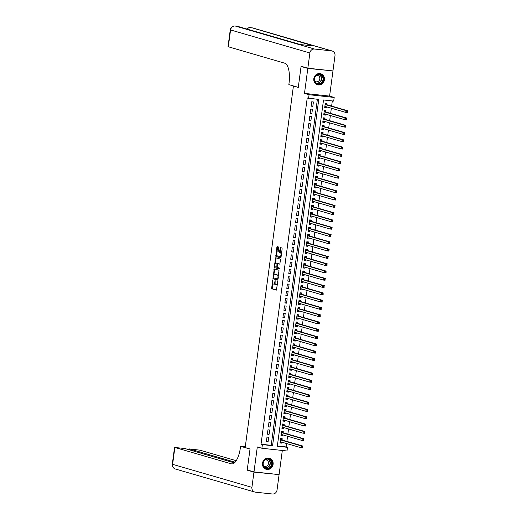 <?xml version="1.0" encoding="UTF-8"?>
<svg xmlns="http://www.w3.org/2000/svg" width="520" height="520" viewBox="0 0 520 520"><rect width="100%" height="100%" fill="white"/><g stroke="black" fill="none" stroke-linecap="round" stroke-linejoin="round"><path stroke-width="0.78" d="M272.701 279.897L271.603 288.736L276.387 290.121L277.739 281.879L277.608 281.32L277.238 282.757A2.314 0.871 -83.8 0 1 276.146 284.811A2.314 0.871 -83.8 0 1 276.088 284.798L275.691 284.681A2.314 0.871 -83.8 0 1 275.145 282.146L275.145 280.605L274.775 282.042A2.314 0.871 -83.8 0 1 273.683 284.096A2.314 0.871 -83.8 0 1 273.624 284.083L273.228 283.966A2.314 0.871 -83.8 0 1 272.688 281.431L272.701 279.897M313.814 78.683A5.746 5.311 106.2 0 0 317.506 84.773A5.746 5.311 106.2 0 0 324.402 79.827A5.746 5.311 106.2 0 0 320.71 73.736A5.746 5.311 106.2 0 0 313.814 78.683M262.509 463.209A5.746 5.311 106.2 0 0 266.201 469.3A5.746 5.311 106.2 0 0 273.097 464.353A5.746 5.311 106.2 0 0 269.406 458.257A5.746 5.311 106.2 0 0 262.509 463.209M278.726 247.806L278.558 247.013L277.199 246.623L276.861 247.267L275.899 256.503L280.67 257.887L281.028 257.244L282.152 248.8L281.983 248.014L280.351 247.54L279.526 251.797L279.695 252.583L280.501 252.817A1.937 0.728 -83.8 0 1 280.956 254.878A1.937 0.728 -83.8 0 1 280.033 256.659A1.937 0.728 -83.8 0 1 279.988 256.646L276.848 255.736A1.937 0.728 -83.8 0 1 276.387 253.682A1.937 0.728 -83.8 0 1 277.316 251.901A1.937 0.728 -83.8 0 1 277.361 251.908L277.901 252.064L278.245 251.42L278.726 247.806M308.581 98.365L309.069 94.718L334.185 97.435L333.697 101.075L323.518 99.977L277.316 446.231L287.495 447.33L287.007 450.976L261.898 448.26L262.386 444.62L272.565 445.718L318.767 99.463L307.236 97.968L261.034 444.223L262.386 444.62M261.898 448.26L257.309 446.934L253.981 471.9L247.234 469.944L250.036 448.981L245.18 447.577L293.423 86.015L298.279 87.419L301.074 66.463L307.814 68.419L304.486 93.385L309.069 94.718M274.248 268.879L272.935 278.752L277.719 280.144L279.019 270.264L274.248 268.879M275.002 266.351L274.924 266.909L274.248 266.838L275.717 257.751L280.501 259.136L279.844 264.186M279.825 264.18L277.875 263.62L277.212 266.656L277.381 267.449L279.396 268.034L279.272 269.035L274.417 267.631L274.248 266.838M331.708 70.779L307.814 68.419M301.074 66.463L302.322 66.599M253.981 471.9L279.091 474.611L282.315 450.469M326.534 106.828L326.404 107.809L324.747 107.328M326.82 104.709L326.989 103.434L325.293 103.252L324.708 107.627L326.404 107.809M325.565 114.12L325.436 115.096L323.778 114.615M325.845 112.002L326.014 110.721L324.317 110.539L323.739 114.913L325.436 115.096M324.591 121.407L324.461 122.388L322.803 121.908M324.877 119.288L325.046 118.014L323.349 117.832L322.764 122.206L324.461 122.388M323.615 128.7L323.486 129.675L321.828 129.194M323.901 126.581L324.07 125.301L322.374 125.119L321.789 129.493L323.486 129.675M322.647 135.987L322.517 136.968L320.86 136.487M322.927 133.868L323.096 132.594L321.399 132.412L320.82 136.78L322.517 136.968M321.672 143.28L321.542 144.255L319.885 143.774M321.958 141.16L322.127 139.88L320.431 139.698L319.846 144.073L321.542 144.255M320.697 150.566L320.567 151.548L318.909 151.066M320.983 148.447L321.152 147.173L319.456 146.991L318.87 151.359L320.567 151.548M319.728 157.859L319.599 158.834L317.941 158.353M320.008 155.734L320.183 154.459L318.487 154.278L317.902 158.652L319.599 158.834M318.753 165.145L318.624 166.127L316.966 165.646M319.039 163.026L319.209 161.752L317.512 161.564L316.927 165.939L318.624 166.127M317.785 172.439L317.655 173.414L315.998 172.933M318.065 170.313L318.233 169.039L316.537 168.857L315.952 173.232L317.655 173.414M316.81 179.725L316.68 180.707L315.022 180.225M317.089 177.606L317.265 176.332L315.569 176.144L314.983 180.518L316.68 180.707M315.835 187.011L315.705 187.993L314.048 187.512M316.121 184.893L316.29 183.619L314.594 183.436L314.008 187.811L315.705 187.993M314.867 194.305L314.736 195.28L313.079 194.799M315.146 192.186L315.315 190.911L313.619 190.723L313.04 195.097L314.736 195.28M313.892 201.591L313.762 202.572L312.104 202.092M314.178 199.472L314.346 198.198L312.65 198.016L312.065 202.391L313.762 202.572M312.917 208.884L312.786 209.859L311.129 209.378M313.203 206.765L313.372 205.491L311.675 205.303L311.09 209.677L312.786 209.859M311.948 216.171L311.818 217.152L310.161 216.671M312.228 214.052L312.397 212.778L310.7 212.596L310.122 216.97L311.818 217.152M310.973 223.464L310.843 224.439L309.186 223.958M311.259 221.344L311.428 220.064L309.731 219.882L309.147 224.256L310.843 224.439M309.998 230.75L309.868 231.732L308.211 231.25M310.284 228.631L310.453 227.357L308.757 227.175L308.172 231.55L309.868 231.732M309.03 238.043L308.9 239.018L307.242 238.537M309.309 235.924L309.485 234.644L307.788 234.462L307.203 238.836L308.9 239.018M308.055 245.33L307.925 246.311L306.267 245.83M308.341 243.211L308.51 241.936L306.813 241.755L306.228 246.129L307.925 246.311M307.086 252.623L306.956 253.597L305.298 253.117M307.365 250.504L307.534 249.223L305.838 249.041L305.253 253.416L306.956 253.597M306.111 259.909L305.981 260.891L304.324 260.409M306.391 257.79L306.566 256.516L304.87 256.334L304.284 260.702L305.981 260.891M305.136 267.202L305.006 268.177L303.349 267.696M305.422 265.083L305.591 263.803L303.894 263.62L303.31 267.995L305.006 268.177M304.168 274.489L304.038 275.47L302.38 274.989M304.447 272.37L304.616 271.096L302.919 270.913L302.341 275.281L304.038 275.47M303.192 281.781L303.062 282.757L301.405 282.276M303.478 279.663L303.647 278.382L301.951 278.2L301.366 282.575L303.062 282.757M302.218 289.068L302.088 290.05L300.43 289.569M302.503 286.949L302.673 285.675L300.976 285.493L300.391 289.861L302.088 290.05M301.249 296.361L301.119 297.336L299.462 296.855M301.529 294.236L301.697 292.962L300.001 292.78L299.423 297.154L301.119 297.336M300.274 303.647L300.144 304.629L298.486 304.148M300.56 301.529L300.729 300.255L299.033 300.066L298.447 304.44L300.144 304.629M299.299 310.94L299.169 311.916L297.512 311.435M299.585 308.815L299.754 307.541L298.058 307.359L297.472 311.733L299.169 311.916M298.331 318.227L298.2 319.202L296.543 318.728M298.61 316.108L298.786 314.834L297.089 314.646L296.504 319.02L298.2 319.202M297.356 325.514L297.226 326.495L295.568 326.014M297.642 323.394L297.811 322.12L296.114 321.939L295.529 326.313L297.226 326.495M296.387 332.807L296.257 333.781L294.6 333.3M296.667 330.688L296.836 329.413L295.139 329.225L294.554 333.6L296.257 333.781M295.412 340.093L295.282 341.075L293.625 340.594M295.692 337.974L295.867 336.7L294.171 336.518L293.586 340.893L295.282 341.075M294.437 347.386L294.307 348.361L292.65 347.88M294.723 345.267L294.892 343.993L293.195 343.804L292.611 348.179L294.307 348.361M293.469 354.673L293.339 355.654L291.681 355.173M293.748 352.553L293.917 351.279L292.221 351.098L291.642 355.472L293.339 355.654M292.494 361.966L292.364 362.941L290.706 362.459M292.78 359.847L292.949 358.566L291.252 358.384L290.667 362.759L292.364 362.941M291.519 369.252L291.389 370.234L289.731 369.753M291.805 367.133L291.974 365.859L290.277 365.677L289.692 370.051L291.389 370.234M290.55 376.545L290.42 377.52L288.762 377.039M290.829 374.426L290.999 373.146L289.302 372.964L288.724 377.338L290.42 377.52M289.575 383.832L289.445 384.813L287.788 384.332M289.861 381.713L290.03 380.438L288.334 380.257L287.749 384.631L289.445 384.813M288.6 391.125L288.47 392.1L286.812 391.619M288.886 389.006L289.055 387.725L287.358 387.543L286.774 391.918L288.47 392.1M287.632 398.411L287.502 399.393L285.844 398.912M287.911 396.292L288.087 395.018L286.39 394.836L285.805 399.204L287.502 399.393M286.656 405.704L286.526 406.679L284.869 406.198M286.942 403.585L287.111 402.304L285.415 402.123L284.83 406.497L286.526 406.679M285.688 412.99L285.558 413.972L283.901 413.491M285.968 410.872L286.137 409.598L284.44 409.416L283.855 413.784L285.558 413.972M284.713 420.284L284.583 421.259L282.925 420.778M284.993 418.158L285.168 416.884L283.471 416.702L282.887 421.076L284.583 421.259M283.738 427.57L283.608 428.551L281.95 428.071M284.024 425.451L284.193 424.177L282.497 423.988L281.911 428.363L283.608 428.551M282.769 434.863L282.639 435.838L280.982 435.357M283.049 432.738L283.218 431.464L281.522 431.281L280.943 435.656L282.639 435.838M266.975 437.106L266.396 441.48L268.093 441.662L268.671 437.288L266.975 437.106M267.95 429.812L267.365 434.187L269.061 434.369L269.646 429.995L267.95 429.812M268.925 422.526L268.339 426.901L270.036 427.082L270.621 422.708L268.925 422.526M269.893 415.233L269.308 419.607L271.005 419.79L271.589 415.422L269.893 415.233M270.868 407.947L270.283 412.321L271.98 412.503L272.565 408.129L270.868 407.947M271.843 400.654L271.258 405.028L272.954 405.21L273.539 400.842L271.843 400.654M272.812 393.367L272.226 397.741L273.923 397.924L274.508 393.549L272.812 393.367M273.786 386.074L273.202 390.449L274.898 390.637L275.483 386.262L273.786 386.074M274.755 378.788L274.177 383.162L275.873 383.344L276.452 378.969L274.755 378.788M275.73 371.495L275.145 375.869L276.842 376.058L277.427 371.683L275.73 371.495M276.705 364.208L276.12 368.582L277.817 368.765L278.401 364.39L276.705 364.208M277.673 356.922L277.095 361.29L278.792 361.478L279.37 357.103L277.673 356.922M278.649 349.629L278.064 354.003L279.76 354.185L280.345 349.81L278.649 349.629M279.624 342.342L279.038 346.71L280.735 346.899L281.32 342.524L279.624 342.342M280.592 335.049L280.007 339.424L281.704 339.606L282.288 335.231L280.592 335.049M281.567 327.762L280.982 332.137L282.678 332.319L283.264 327.945L281.567 327.762M282.542 320.469L281.957 324.844L283.654 325.026L284.239 320.651L282.542 320.469M283.511 313.183L282.925 317.558L284.622 317.74L285.207 313.365L283.511 313.183M284.486 305.89L283.901 310.264L285.597 310.447L286.182 306.072L284.486 305.89M285.454 298.603L284.875 302.978L286.572 303.16L287.151 298.786L285.454 298.603M286.429 291.311L285.844 295.685L287.541 295.867L288.125 291.493L286.429 291.311M287.404 284.024L286.819 288.399L288.516 288.581L289.101 284.206L287.404 284.024M288.373 276.731L287.794 281.106L289.49 281.288L290.069 276.919L288.373 276.731M289.347 269.445L288.762 273.819L290.459 274.001L291.044 269.627L289.347 269.445M290.322 262.151L289.738 266.526L291.434 266.708L292.019 262.34L290.322 262.151M291.291 254.865L290.706 259.24L292.403 259.422L292.988 255.047L291.291 254.865M292.266 247.572L291.681 251.947L293.377 252.135L293.963 247.761L292.266 247.572M293.241 240.286L292.656 244.66L294.353 244.842L294.938 240.468L293.241 240.286M294.209 232.993L293.625 237.367L295.321 237.556L295.906 233.181L294.209 232.993M295.185 225.706L294.6 230.081L296.296 230.263L296.881 225.888L295.185 225.706M296.153 218.419L295.575 222.787L297.271 222.976L297.85 218.602L296.153 218.419M297.128 211.127L296.543 215.501L298.24 215.683L298.825 211.308L297.128 211.127M298.103 203.84L297.518 208.208L299.214 208.397L299.8 204.022L298.103 203.84M299.072 196.547L298.493 200.922L300.19 201.103L300.768 196.729L299.072 196.547M300.047 189.261L299.462 193.635L301.158 193.817L301.743 189.442L300.047 189.261M301.022 181.968L300.437 186.342L302.133 186.524L302.718 182.15L301.022 181.968M301.99 174.681L301.405 179.056L303.101 179.238L303.687 174.863L301.99 174.681M302.965 167.388L302.38 171.763L304.077 171.944L304.661 167.57L302.965 167.388M303.94 160.102L303.355 164.476L305.052 164.658L305.637 160.284L303.94 160.102M304.909 152.809L304.324 157.183L306.02 157.365L306.605 152.99L304.909 152.809M305.883 145.522L305.298 149.897L306.995 150.078L307.58 145.704L305.883 145.522M306.852 138.229L306.274 142.603L307.97 142.785L308.548 138.417L306.852 138.229M307.827 130.942L307.242 135.317L308.939 135.499L309.524 131.125L307.827 130.942M308.802 123.65L308.217 128.024L309.913 128.206L310.499 123.838L308.802 123.65M309.771 116.363L309.192 120.737L310.889 120.919L311.467 116.545L309.771 116.363M310.745 109.07L310.161 113.445L311.857 113.633L312.442 109.259L310.745 109.07M261.034 444.223L271.213 445.328L317.382 99.314M312.832 106.34L313.417 101.966L311.721 101.784L311.136 106.158L312.832 106.34L311.175 105.859M277.349 445.991L286.15 446.94L286.598 443.547M286.884 441.422L287.573 436.254M287.859 434.135L288.548 428.968M288.828 426.842L289.517 421.675M289.803 419.556L290.492 414.388M290.771 412.269L291.467 407.095M291.746 404.976L292.435 399.809M292.721 397.69L293.41 392.516M293.69 390.397L294.378 385.229M294.664 383.11L295.353 377.936M295.639 375.817L296.329 370.65M296.608 368.531L297.297 363.356M297.583 361.238L298.272 356.07M298.558 353.951L299.247 348.777M299.526 346.658L300.216 341.49M300.502 339.372L301.19 334.197M301.47 332.079L302.166 326.911M302.445 324.792L303.134 319.625M303.42 317.499L304.109 312.332M304.389 310.213L305.078 305.045M305.364 302.919L306.053 297.752M306.339 295.633L307.028 290.466M307.307 288.34L307.996 283.173M308.282 281.053L308.971 275.886M309.257 273.767L309.946 268.593M310.226 266.474L310.914 261.307M311.2 259.188L311.889 254.014M312.169 251.894L312.865 246.727M313.144 244.608L313.833 239.434M314.119 237.315L314.808 232.147M315.088 230.029L315.776 224.855M316.062 222.736L316.752 217.568M317.038 215.449L317.726 210.275M318.006 208.156L318.695 202.989M318.981 200.869L319.67 195.696M319.956 193.577L320.645 188.409M320.925 186.29L321.614 181.123M321.9 178.997L322.589 173.83M322.868 171.711L323.564 166.543M323.843 164.417L324.532 159.25M324.818 157.131L325.507 151.964M325.786 149.845L326.476 144.671M326.762 142.552L327.45 137.384M327.736 135.265L328.425 130.091M328.705 127.972L329.394 122.805M329.68 120.685L330.369 115.512M330.655 113.392L331.344 108.225M331.624 106.106L332.312 100.926M282.081 440.031L282.25 438.757L280.553 438.568L279.968 442.943L281.664 443.131L281.794 442.15M293.839 86.06L293.423 86.015M304.486 93.385L329.596 96.103L332.93 71.136M329.596 96.103L334.185 97.435M286.15 446.94L287.495 447.33M271.213 445.328L272.565 445.718M281.664 443.131L280.007 442.65M268.093 441.662L266.435 441.181M269.061 434.369L267.404 433.888M270.036 427.082L268.378 426.601M271.005 419.79L269.353 419.309M271.98 412.503L270.322 412.022M272.954 405.21L271.297 404.729M273.923 397.924L272.266 397.443M274.898 390.637L273.24 390.156M275.873 383.344L274.216 382.863M276.842 376.058L275.184 375.576M277.817 368.765L276.159 368.284M278.792 361.478L277.134 360.997M279.76 354.185L278.103 353.704M280.735 346.899L279.078 346.418M281.704 339.606L280.053 339.125M282.678 332.319L281.021 331.838M283.654 325.026L281.996 324.545M284.622 317.74L282.964 317.258M285.597 310.447L283.94 309.966M286.572 303.16L284.914 302.679M287.541 295.867L285.883 295.386M288.516 288.581L286.858 288.1M289.49 281.288L287.833 280.807M290.459 274.001L288.802 273.52M291.434 266.708L289.776 266.227M292.403 259.422L290.752 258.94M293.377 252.135L291.72 251.654M294.353 244.842L292.695 244.361M295.321 237.556L293.663 237.075M296.296 230.263L294.639 229.781M297.271 222.976L295.614 222.495M298.24 215.683L296.582 215.202M299.214 208.397L297.557 207.916M300.19 201.103L298.532 200.623M301.158 193.817L299.5 193.336M302.133 186.524L300.476 186.043M303.101 179.238L301.45 178.756M304.077 171.944L302.419 171.464M305.052 164.658L303.394 164.177M306.02 157.365L304.363 156.884M306.995 150.078L305.338 149.597M307.97 142.785L306.312 142.305M308.939 135.499L307.281 135.018M309.913 128.206L308.256 127.731M310.889 120.919L309.231 120.439M311.857 113.633L310.2 113.152M273.741 284.096L274.3 284.154A2.314 0.871 -83.8 0 0 274.358 284.167A2.314 0.871 -83.8 0 0 275.113 283.406M276.204 284.811L276.764 284.869A2.314 0.871 -83.8 0 0 276.822 284.882A2.314 0.871 -83.8 0 0 277.394 284.472M272.747 283.25L272.279 288.808L276.53 290.043M273.462 277.869L273.611 278.831L277.862 280.059M274.768 269.029L273.904 274.599M273.24 277.284L273.358 277.836L277.543 279.052L277.933 277.57A2.314 0.871 -83.8 0 0 277.387 275.034L274.528 274.203A2.314 0.871 -83.8 0 0 274.476 274.19A2.314 0.871 -83.8 0 0 273.377 276.244L273.24 277.284M278.551 275.828A2.314 0.871 -83.8 0 0 278.07 275.106L277.387 275.034M275.093 274.261A2.314 0.871 -83.8 0 1 275.151 274.261A2.314 0.871 -83.8 0 1 275.21 274.274L278.07 275.106M275.405 263.308L276.055 258.466L275.373 258.394M276.25 257.907L276.055 258.466M279.988 264.108L278.538 263.692M279.396 268.95L274.417 267.631M275.886 263.042A1.937 0.728 -83.8 0 0 275.841 263.029A1.937 0.728 -83.8 0 0 274.918 264.81A1.937 0.728 -83.8 0 0 275.379 266.864L276.503 267.189L276.842 266.552L276.998 263.361L275.886 263.042L276.569 263.114A1.937 0.728 -83.8 0 0 276.523 263.101A1.937 0.728 -83.8 0 0 276.471 263.101M277.817 263.627L276.998 263.361M276.569 263.114L277.673 263.432M274.924 266.909L275.093 267.703M277.361 251.908L278.044 251.986A1.937 0.728 -83.8 0 0 277.992 251.972A1.937 0.728 -83.8 0 0 277.94 251.972M280.085 256.659L280.663 256.718A1.937 0.728 -83.8 0 0 280.716 256.731A1.937 0.728 -83.8 0 0 281.132 256.477M281.541 253.377A1.937 0.728 -83.8 0 0 281.177 252.895L280.501 252.817M280.885 247.689L280.209 251.869L280.377 252.661L281.177 252.895M276.484 255.249L276.582 256.575L280.833 257.81M277.739 246.779L276.894 252.155M280.039 442.384L281.255 441.994M280.527 438.737L281.093 438.796L280.54 438.64M280.137 441.668L301.015 447.726L301.262 445.906L302.959 446.089L281.86 439.966L281.093 438.796M302.725 446.68L302.712 447.909L301.015 447.726L302.627 447.408L302.725 446.68L302.048 446.609L301.951 447.337M302.048 446.609L301.262 445.906L280.384 439.849M302.627 447.408L302.712 447.909M271.882 461.682A4.973 4.596 -73.8 0 1 269.308 468.228A4.973 4.596 -73.8 0 1 263.289 465.751A4.973 4.596 -73.8 0 1 265.863 459.206A4.973 4.596 -73.8 0 1 271.882 461.682M263.471 465.556A4.602 4.258 106.2 0 0 266.168 468.098A4.602 4.258 106.2 0 0 270.595 466.642A4.602 4.258 106.2 0 0 271.427 461.799A4.602 4.258 106.2 0 0 268.736 459.257A4.602 4.258 106.2 0 0 264.303 460.714A4.602 4.258 106.2 0 0 263.471 465.556M263.53 465.699A3.276 3.029 106.2 0 0 268.314 461.767A3.276 3.029 106.2 0 0 265.219 459.875M265.343 468.962A5.713 5.278 106.2 0 0 265.993 469.203A5.713 5.278 106.2 0 0 271.486 467.396A5.713 5.278 106.2 0 0 272.519 461.383A5.713 5.278 106.2 0 0 269.178 458.231A5.713 5.278 106.2 0 0 268.502 458.088M323.187 77.162A4.973 4.596 -73.8 0 1 320.613 83.701A4.973 4.596 -73.8 0 1 314.594 81.224A4.973 4.596 -73.8 0 1 317.168 74.685A4.973 4.596 -73.8 0 1 323.187 77.162M314.782 81.035A4.602 4.258 106.2 0 0 317.473 83.577A4.602 4.258 106.2 0 0 321.9 82.121A4.602 4.258 106.2 0 0 322.731 77.272A4.602 4.258 106.2 0 0 320.041 74.731A4.602 4.258 106.2 0 0 315.614 76.186A4.602 4.258 106.2 0 0 314.782 81.035M314.834 81.172A3.276 3.029 106.2 0 0 319.618 77.24A3.276 3.029 106.2 0 0 316.524 75.348M316.654 84.435A5.713 5.278 106.2 0 0 317.298 84.676A5.713 5.278 106.2 0 0 322.79 82.868A5.713 5.278 106.2 0 0 323.824 76.856A5.713 5.278 106.2 0 0 320.483 73.71A5.713 5.278 106.2 0 0 319.807 73.561M253.948 472.115L247.208 470.158L250.023 449.059L240.584 446.316L240.416 447.558A18.421 6.929 96.2 0 1 231.692 463.912A18.421 6.929 96.2 0 1 231.244 463.827L174.863 447.466L172.614 464.341L251.921 487.351L253.948 472.115L277.843 474.481M247.208 470.158L248.456 470.294M240.584 446.316L245.278 446.823M235.079 462.215L189.52 448.935L199.979 450.177L236.223 460.694M251.921 487.351A4.42 4.088 106.2 0 0 254.761 492.037A4.42 4.088 106.2 0 0 255.405 492.167L272.376 494A4.42 4.088 106.2 0 0 277.03 490.068L279.065 474.832M234.383 462.891L185.01 448.565L174.863 447.466M307.846 68.205L332.956 70.915L334.99 55.679A4.42 4.088 106.2 0 0 332.15 50.993A4.42 4.088 106.2 0 0 331.5 50.869L314.535 49.036A4.42 4.088 106.2 0 0 309.875 52.968L307.846 68.205L301.1 66.248L298.285 87.347L288.847 84.611L289.01 83.369A18.421 6.929 -83.8 0 0 284.7 63.186L228.014 46.683L230.263 29.809L230.575 29.952L228.319 46.833M309.875 52.968L230.575 29.952A4.42 4.088 -73.8 0 1 235.228 26.02L300.047 44.518L313.619 45.988L252.194 27.853A4.42 4.088 -73.8 0 1 252.844 27.982L332.15 50.993M281.014 435.091L282.224 434.7M281.502 431.45L282.067 431.509L281.515 431.347M281.112 434.382L301.99 440.44L302.231 438.613L303.927 438.796L282.834 432.679L282.067 431.509M303.7 439.394L303.687 440.622L301.99 440.44L303.602 440.122L303.7 439.394L303.017 439.316L302.919 440.05M303.017 439.316L302.231 438.613L281.353 432.556M303.602 440.122L303.687 440.622M281.99 427.804L283.199 427.414M282.477 424.157L283.036 424.216L282.49 424.06M282.081 427.089L302.959 433.147L303.206 431.327L304.902 431.509L283.81 425.386L283.036 424.216M304.668 432.101L304.655 433.329L302.959 433.147L304.57 432.829L304.668 432.101L303.992 432.029L303.894 432.757M303.992 432.029L303.206 431.327L282.328 425.269M304.57 432.829L304.655 433.329M282.958 420.511L284.173 420.121M283.445 416.871L284.011 416.929L283.459 416.767M283.056 419.803L303.933 425.861L304.174 424.034L305.877 424.223L284.778 418.1L284.011 416.929M305.643 424.814L305.63 426.043L303.933 425.861L305.546 425.542L305.643 424.814L304.967 424.743L304.87 425.471M304.967 424.743L304.174 424.034L283.296 417.976M305.546 425.542L305.63 426.043M283.933 413.225L285.142 412.834M284.421 409.578L284.986 409.637L284.433 409.481M284.031 412.51L304.909 418.568L305.149 416.748L306.846 416.929L285.753 410.807L284.986 409.637M306.618 417.521L306.605 418.75L304.909 418.568L306.521 418.249L306.618 417.521L305.936 417.45L305.838 418.178M305.936 417.45L305.149 416.748L284.271 410.69M306.521 418.249L306.605 418.75M284.908 405.932L286.117 405.541M285.389 402.291L285.954 402.35L285.402 402.188M284.999 405.223L305.877 411.281L306.124 409.454L307.82 409.643L286.728 403.52L285.954 402.35M307.587 410.235L307.574 411.463L305.877 411.281L307.489 410.963L307.587 410.235L306.911 410.163L306.813 410.891M306.911 410.163L306.124 409.454L285.246 403.397M307.489 410.963L307.574 411.463M285.877 398.645L287.092 398.255M286.364 394.999L286.93 395.063L286.377 394.901M285.974 397.93L306.852 403.988L307.093 402.168L308.789 402.35L287.697 396.227L286.93 395.063M308.562 402.942L308.548 404.17L306.852 403.988L308.464 403.676L308.562 402.942L307.879 402.87L307.781 403.598M307.879 402.87L307.093 402.168L286.214 396.11M308.464 403.676L308.548 404.17M286.851 391.352L288.061 390.969M287.339 387.712L287.905 387.771L287.352 387.608M286.949 390.644L307.827 396.701L308.067 394.875L309.764 395.063L288.672 388.941L287.905 387.771M309.53 395.655L309.524 396.884L307.827 396.701L309.439 396.383L309.53 395.655L308.854 395.584L308.757 396.312M308.854 395.584L308.067 394.875L287.19 388.817M309.439 396.383L309.524 396.884M287.827 384.066L289.036 383.675M288.308 380.419L288.873 380.484L288.32 380.322M287.918 383.351L308.796 389.409L309.043 387.589L310.739 387.771L289.64 381.647L288.873 380.484M310.505 388.362L310.492 389.597L308.796 389.409L310.408 389.097L310.505 388.362L309.829 388.291L309.731 389.019M309.829 388.291L309.043 387.589L288.164 381.531M310.408 389.097L310.492 389.597M288.795 376.772L290.004 376.389M289.283 373.132L289.848 373.191L289.296 373.029M288.892 376.064L309.771 382.122L310.011 380.296L311.708 380.484L290.615 374.361L289.848 373.191M311.48 381.075L311.467 382.304L309.771 382.122L311.382 381.803L311.48 381.075L310.798 381.004L310.7 381.732M310.798 381.004L310.011 380.296L289.133 374.238M311.382 381.803L311.467 382.304M289.77 369.486L290.979 369.096M290.257 365.84L290.817 365.904L290.271 365.742M289.861 368.771L310.745 374.829L310.986 373.009L312.683 373.191L291.59 367.075L290.817 365.904M312.449 373.782L312.442 375.018L310.745 374.829L312.351 374.517L312.449 373.782L311.772 373.711L311.675 374.439M311.772 373.711L310.986 373.009L290.108 366.951M312.351 374.517L312.442 375.018M290.739 362.2L291.954 361.81M291.226 358.553L291.792 358.612L291.239 358.456M290.836 361.485L311.714 367.543L311.961 365.723L313.658 365.904L292.558 359.781L291.792 358.612M313.423 366.496L313.411 367.725L311.714 367.543L313.326 367.224L313.423 366.496L312.748 366.425L312.65 367.153M312.748 366.425L311.961 365.723L291.083 359.658M313.326 367.224L313.411 367.725M291.714 354.906L292.923 354.517M292.201 351.26L292.767 351.325L292.214 351.163M291.811 354.192L312.689 360.25L312.93 358.429L314.626 358.612L293.534 352.495L292.767 351.325M314.399 359.209L314.386 360.438L312.689 360.25L314.301 359.938L314.399 359.209L313.716 359.132L313.619 359.86M313.716 359.132L312.93 358.429L292.052 352.372M314.301 359.938L314.386 360.438M292.689 347.62L293.897 347.23M293.176 343.974L293.735 344.032L293.189 343.876M292.78 346.905L313.658 352.963L313.905 351.143L315.601 351.325L294.508 345.202L293.735 344.032M315.367 351.916L315.354 353.145L313.658 352.963L315.269 352.644L315.367 351.916L314.691 351.845L314.594 352.573M314.691 351.845L313.905 351.143L293.026 345.085M315.269 352.644L315.354 353.145M293.657 340.327L294.873 339.937M294.144 336.681L294.71 336.746L294.158 336.583M293.755 339.612L314.632 345.67L314.873 343.85L316.576 344.032L295.477 337.916L294.71 336.746M316.342 344.63L316.329 345.859L314.632 345.67L316.245 345.358L316.342 344.63L315.666 344.552L315.569 345.28M315.666 344.552L314.873 343.85L293.995 337.792M316.245 345.358L316.329 345.859M294.632 333.041L295.841 332.651M295.12 329.394L295.685 329.453L295.132 329.297M294.73 332.325L315.608 338.384L315.848 336.563L317.544 336.746L296.452 330.623L295.685 329.453M317.317 337.337L317.304 338.566L315.608 338.384L317.219 338.065L317.317 337.337L316.635 337.266L316.537 337.994M316.635 337.266L315.848 336.563L294.97 330.506M317.219 338.065L317.304 338.566M295.607 325.748L296.816 325.358M296.088 322.101L296.654 322.166L296.108 322.003M295.698 325.033L316.576 331.097L316.823 329.271L318.519 329.453L297.427 323.336L296.654 322.166M318.286 330.05L318.272 331.279L316.576 331.097L318.188 330.779L318.286 330.05L317.61 329.972L317.512 330.707M317.61 329.972L316.823 329.271L295.945 323.213M318.188 330.779L318.272 331.279M296.575 318.461L297.791 318.071M297.063 314.815L297.628 314.873L297.076 314.717M296.673 317.746L317.551 323.804L317.792 321.984L319.488 322.166L298.396 316.043L297.628 314.873M319.261 322.757L319.248 323.986L317.551 323.804L319.163 323.486L319.261 322.757L318.578 322.686L318.481 323.414M318.578 322.686L317.792 321.984L296.913 315.926M319.163 323.486L319.248 323.986M297.55 311.168L298.76 310.778M298.038 307.522L298.603 307.587L298.051 307.424M297.648 310.459L318.526 316.517L318.767 314.691L320.463 314.873L299.37 308.757L298.603 307.587M320.229 315.471L320.222 316.7L318.526 316.517L320.138 316.199L320.229 315.471L319.553 315.393L319.456 316.127M319.553 315.393L318.767 314.691L297.889 308.633M320.138 316.199L320.222 316.7M298.526 303.882L299.735 303.492M299.007 300.235L299.572 300.293L299.019 300.137M298.617 303.167L319.495 309.225L319.742 307.405L321.438 307.587L300.339 301.464L299.572 300.293M321.204 308.178L321.191 309.406L319.495 309.225L321.106 308.906L321.204 308.178L320.528 308.106L320.431 308.834M320.528 308.106L319.742 307.405L298.864 301.346M321.106 308.906L321.191 309.406M299.494 296.589L300.703 296.199M299.981 292.949L300.547 293.007L299.995 292.844M299.592 295.88L320.469 301.938L320.71 300.111L322.406 300.293L301.314 294.177L300.547 293.007M322.179 300.892L322.166 302.12L320.469 301.938L322.082 301.62L322.179 300.892L321.497 300.814L321.399 301.548M321.497 300.814L320.71 300.111L299.832 294.053M322.082 301.62L322.166 302.12M300.469 289.302L301.678 288.912M300.957 285.656L301.516 285.714L300.969 285.558M300.56 288.587L321.445 294.645L321.685 292.825L323.382 293.007L302.289 286.884L301.516 285.714M323.147 293.599L323.141 294.827L321.445 294.645L323.05 294.327L323.147 293.599L322.471 293.527L322.374 294.255M322.471 293.527L321.685 292.825L300.807 286.767M323.05 294.327L323.141 294.827M301.438 282.009L302.653 281.619M301.925 278.369L302.49 278.428L301.938 278.265M301.535 281.3L322.413 287.358L322.66 285.532L324.356 285.721L303.257 279.597L302.49 278.428M324.123 286.312L324.11 287.541L322.413 287.358L324.025 287.04L324.123 286.312L323.447 286.24L323.349 286.969M323.447 286.24L322.66 285.532L301.782 279.474M324.025 287.04L324.11 287.541M302.413 274.722L303.622 274.333M302.9 271.076L303.466 271.135L302.913 270.978M302.51 274.007L323.388 280.065L323.628 278.245L325.325 278.428L304.233 272.305L303.466 271.135M325.097 279.019L325.084 280.248L323.388 280.065L325 279.747L325.097 279.019L324.415 278.947L324.317 279.675M324.415 278.947L323.628 278.245L302.75 272.188M325 279.747L325.084 280.248M303.387 267.43L304.596 267.046M303.875 263.789L304.434 263.848L303.888 263.686M303.478 266.721L324.356 272.779L324.603 270.953L326.3 271.141L305.208 265.018L304.434 263.848M326.066 271.733L326.053 272.961L324.356 272.779L325.969 272.461L326.066 271.733L325.39 271.661L325.293 272.389M325.39 271.661L324.603 270.953L303.726 264.894M325.969 272.461L326.053 272.961M304.356 260.143L305.572 259.753M304.844 256.497L305.409 256.562L304.856 256.399M304.454 259.428L325.332 265.486L325.572 263.666L327.275 263.848L306.176 257.725L305.409 256.562M327.041 264.44L327.028 265.668L325.332 265.486L326.944 265.174L327.041 264.44L326.365 264.368L326.267 265.096M326.365 264.368L325.572 263.666L304.694 257.608M326.944 265.174L327.028 265.668M305.331 252.85L306.54 252.467M305.819 249.21L306.384 249.269L305.832 249.106M305.428 252.142L326.307 258.2L326.547 256.373L328.244 256.562L307.151 250.439L306.384 249.269M328.016 257.153L328.003 258.382L326.307 258.2L327.918 257.881L328.016 257.153L327.334 257.082L327.236 257.81M327.334 257.082L326.547 256.373L305.669 250.315M327.918 257.881L328.003 258.382M306.306 245.564L307.515 245.174M306.787 241.917L307.353 241.982L306.807 241.819M306.397 244.849L327.275 250.906L327.522 249.087L329.219 249.269L308.126 243.152L307.353 241.982M328.985 249.86L328.971 251.095L327.275 250.906L328.887 250.594L328.985 249.86L328.308 249.789L328.211 250.517M328.308 249.789L327.522 249.087L306.644 243.029M328.887 250.594L328.971 251.095M307.275 238.27L308.49 237.887M307.762 234.631L308.328 234.689L307.775 234.533M307.372 237.562L328.25 243.62L328.49 241.794L330.187 241.982L309.094 235.859L308.328 234.689M329.959 242.573L329.947 243.802L328.25 243.62L329.862 243.302L329.959 242.573L329.277 242.502L329.18 243.23M329.277 242.502L328.49 241.794L307.613 235.736M329.862 243.302L329.947 243.802M308.25 230.984L309.459 230.594M308.737 227.338L309.303 227.403L308.75 227.24M308.347 230.269L329.225 236.327L329.466 234.507L331.162 234.689L310.07 228.572L309.303 227.403M330.928 235.281L330.922 236.516L329.225 236.327L330.837 236.015L330.928 235.281L330.252 235.209L330.155 235.937M330.252 235.209L329.466 234.507L308.588 228.449M330.837 236.015L330.922 236.516M309.225 223.697L310.433 223.308M309.706 220.051L310.271 220.109L309.719 219.953M309.315 222.983L330.194 229.041L330.44 227.221L332.137 227.403L311.038 221.28L310.271 220.109M331.903 227.994L331.89 229.222L330.194 229.041L331.806 228.722L331.903 227.994L331.227 227.922L331.13 228.65M331.227 227.922L330.44 227.221L309.562 221.162M331.806 228.722L331.89 229.222M310.193 216.405L311.402 216.014M310.681 212.758L311.246 212.823L310.694 212.661M310.291 215.69L331.168 221.748L331.409 219.928L333.106 220.109L312.013 213.993L311.246 212.823M332.878 220.708L332.865 221.936L331.168 221.748L332.781 221.436L332.878 220.708L332.195 220.63L332.098 221.358M332.195 220.63L331.409 219.928L310.531 213.869M332.781 221.436L332.865 221.936M311.168 209.118L312.377 208.728M311.656 205.472L312.214 205.53L311.668 205.374M311.259 208.403L332.144 214.461L332.384 212.641L334.081 212.823L312.988 206.7L312.214 205.53M333.847 213.415L333.84 214.643L332.144 214.461L333.749 214.143L333.847 213.415L333.171 213.343L333.073 214.071M333.171 213.343L332.384 212.641L311.506 206.583M333.749 214.143L333.84 214.643M312.137 201.825L313.352 201.435M312.624 198.178L313.19 198.244L312.637 198.081M312.234 201.11L333.112 207.168L333.359 205.348L335.056 205.53L313.957 199.414L313.19 198.244M334.822 206.128L334.809 207.357L333.112 207.168L334.724 206.856L334.822 206.128L334.146 206.05L334.048 206.778M334.146 206.05L333.359 205.348L312.481 199.29M334.724 206.856L334.809 207.357M313.111 194.539L314.32 194.149M313.599 190.892L314.164 190.951L313.612 190.794M313.209 193.823L334.087 199.881L334.328 198.061L336.024 198.244L314.932 192.12L314.164 190.951M335.797 198.835L335.784 200.064L334.087 199.881L335.699 199.563L335.797 198.835L335.114 198.764L335.017 199.492M335.114 198.764L334.328 198.061L313.45 192.004M335.699 199.563L335.784 200.064M314.087 187.245L315.296 186.856M314.574 183.599L315.133 183.664L314.587 183.502M314.178 186.537L335.056 192.595L335.303 190.769L336.999 190.951L315.906 184.834L315.133 183.664M336.765 191.549L336.752 192.777L335.056 192.595L336.668 192.276L336.765 191.549L336.089 191.471L335.991 192.205M336.089 191.471L335.303 190.769L314.425 184.711M336.668 192.276L336.752 192.777M315.055 179.959L316.271 179.569M315.543 176.312L316.108 176.371L315.556 176.215M315.153 179.244L336.031 185.302L336.271 183.482L337.974 183.664L316.875 177.541L316.108 176.371M337.74 184.256L337.727 185.484L336.031 185.302L337.643 184.983L337.74 184.256L337.064 184.184L336.966 184.912M337.064 184.184L336.271 183.482L315.393 177.424M337.643 184.983L337.727 185.484M316.03 172.666L317.239 172.276M316.517 169.019L317.083 169.084L316.531 168.922M316.127 171.958L337.006 178.016L337.246 176.189L338.943 176.371L317.85 170.255L317.083 169.084M338.715 176.969L338.702 178.197L337.006 178.016L338.618 177.697L338.715 176.969L338.032 176.891L337.935 177.625M338.032 176.891L337.246 176.189L316.368 170.131M338.618 177.697L338.702 178.197M317.005 165.38L318.214 164.99M317.486 161.733L318.052 161.792L317.506 161.636M317.096 164.665L337.974 170.722L338.221 168.903L339.918 169.084L318.825 162.962L318.052 161.792M339.684 169.676L339.671 170.905L337.974 170.722L339.586 170.404L339.684 169.676L339.007 169.605L338.91 170.333M339.007 169.605L338.221 168.903L317.343 162.845M339.586 170.404L339.671 170.905M317.974 158.087L319.189 157.697M318.461 154.447L319.026 154.505L318.474 154.343M318.071 157.378L338.949 163.436L339.19 161.609L340.886 161.792L319.793 155.675L319.026 154.505M340.659 162.39L340.646 163.618L338.949 163.436L340.561 163.118L340.659 162.39L339.976 162.312L339.879 163.046M339.976 162.312L339.19 161.609L318.312 155.552M340.561 163.118L340.646 163.618M318.949 150.8L320.158 150.41M319.436 147.154L320.002 147.212L319.449 147.056M319.046 150.085L339.924 156.143L340.165 154.323L341.861 154.505L320.769 148.382L320.002 147.212M341.627 155.097L341.621 156.325L339.924 156.143L341.536 155.825L341.627 155.097L340.951 155.025L340.853 155.753M340.951 155.025L340.165 154.323L319.286 148.265M341.536 155.825L341.621 156.325M319.923 143.507L321.132 143.117M320.405 139.867L320.97 139.925L320.418 139.763M320.014 142.798L340.893 148.857L341.14 147.03L342.836 147.219L321.737 141.095L320.97 139.925M342.602 147.81L342.589 149.038L340.893 148.857L342.505 148.538L342.602 147.81L341.926 147.738L341.829 148.466M341.926 147.738L341.14 147.03L320.262 140.972M342.505 148.538L342.589 149.038M320.892 136.22L322.101 135.831M321.38 132.574L321.945 132.633L321.392 132.477M320.99 135.506L341.868 141.564L342.108 139.744L343.804 139.925L322.712 133.803L321.945 132.633M343.577 140.517L343.564 141.745L341.868 141.564L343.479 141.245L343.577 140.517L342.894 140.446L342.797 141.173M342.894 140.446L342.108 139.744L321.23 133.685M343.479 141.245L343.564 141.745M321.867 128.928L323.076 128.544M322.355 125.288L322.913 125.346L322.368 125.184M321.958 128.219L342.843 134.277L343.083 132.451L344.779 132.639L323.687 126.516L322.913 125.346M344.546 133.231L344.539 134.459L342.843 134.277L344.448 133.959L344.546 133.231L343.87 133.159L343.772 133.887M343.87 133.159L343.083 132.451L322.205 126.392M344.448 133.959L344.539 134.459M322.836 121.641L324.051 121.251M323.323 117.995L323.889 118.059L323.336 117.897M322.933 120.926L343.811 126.984L344.058 125.164L345.755 125.346L324.656 119.223L323.889 118.059M345.521 125.938L345.507 127.166L343.811 126.984L345.423 126.672L345.521 125.938L344.844 125.866L344.747 126.594M344.844 125.866L344.058 125.164L323.18 119.106M345.423 126.672L345.507 127.166M323.811 114.348L325.019 113.965M324.298 110.708L324.864 110.767L324.311 110.604M323.908 113.64L344.786 119.698L345.026 117.871L346.723 118.059L325.631 111.937L324.864 110.767M346.496 118.651L346.482 119.88L344.786 119.698L346.398 119.379L346.496 118.651L345.813 118.58L345.716 119.308M345.813 118.58L345.026 117.871L324.149 111.813M346.398 119.379L346.482 119.88M324.786 107.062L325.995 106.672M325.273 103.415L325.832 103.48L325.286 103.317M324.877 106.347L345.755 112.405L346.001 110.585L347.698 110.767L326.606 104.65L325.832 103.48M347.464 111.358L347.451 112.593L345.755 112.405L347.366 112.093L347.464 111.358L346.788 111.287L346.691 112.015M346.788 111.287L346.001 110.585L325.124 104.526M347.366 112.093L347.451 112.593M272.825 280.384L272.447 280.339M277.752 281.814L277.368 281.769M275.288 281.099L274.911 281.053M275.158 282.081L274.775 282.042M277.622 282.796L277.238 282.757M272.279 288.808L271.603 288.736M272.11 288.015L271.433 287.944M273.611 278.831L272.935 278.752M273.442 278.038L272.766 277.959M274.567 269.594L273.891 269.522M278.109 279.11L277.563 279.052L278.109 279.117M278.174 278.649L277.791 278.603M278.311 277.608L277.933 277.57M275.21 274.274L274.528 274.203M277.225 266.591L276.842 266.552M277.543 264.192L277.167 264.154M280.377 252.661L279.695 252.583M280.209 251.869L279.526 251.797M280.69 248.255L280.007 248.183M276.582 256.575L275.899 256.503M276.413 255.781L275.73 255.71M277.537 247.338L276.861 247.267M281.86 439.966L280.384 439.81M281.769 439.887L280.397 439.738M268.014 459.115A4.602 4.258 -73.8 0 1 270.023 461.39A4.602 4.258 -73.8 0 1 265.486 467.831M265.096 467.603A4.452 4.115 106.2 0 0 269.1 465.92A4.452 4.115 106.2 0 0 269.757 461.409A4.452 4.115 106.2 0 0 267.566 459.101M319.319 74.594A4.602 4.258 -73.8 0 1 321.328 76.862A4.602 4.258 -73.8 0 1 316.791 83.304M316.401 83.083A4.452 4.115 106.2 0 0 320.405 81.393A4.452 4.115 106.2 0 0 321.067 76.889A4.452 4.115 106.2 0 0 318.87 74.575M232.154 463.925L231.244 463.827M189.833 449.085L189.716 449.93M172.614 464.341L172.302 464.197A4.42 4.42 0 0 0 175.455 469.027A4.42 4.088 -73.8 0 1 172.614 464.341M331.5 50.869L252.194 27.853A4.42 1.664 -83.8 0 0 252.089 27.833A4.42 1.664 -83.8 0 0 251.979 27.833M234.962 26A4.42 1.664 96.2 0 1 235.118 26A4.42 1.664 96.2 0 1 235.228 26.02L314.535 49.036M230.263 29.809A4.42 4.42 0 0 1 235.118 26L236.815 26.182A4.42 1.664 -83.8 0 1 236.925 26.208A4.42 4.088 -73.8 0 1 237.575 26.331A4.42 4.42 0 0 0 236.815 26.182A4.42 1.664 -83.8 0 0 236.704 26.182M247.006 29.068A4.42 4.088 -73.8 0 1 250.497 27.671A4.42 1.664 96.2 0 0 250.393 27.651A4.42 4.42 0 0 0 246.721 28.99M250.237 27.651A4.42 1.664 96.2 0 1 250.393 27.651L252.089 27.833A4.42 4.42 0 0 1 252.844 27.982M282.834 432.679L281.359 432.517M282.744 432.594L281.365 432.445M283.81 425.386L282.334 425.23M283.712 425.308L282.341 425.159M284.778 418.1L283.303 417.937M284.687 418.015L283.315 417.865M285.753 410.807L284.278 410.651M285.656 410.728L284.284 410.579M286.728 403.52L285.246 403.357M286.631 403.435L285.259 403.286M287.697 396.227L286.221 396.071M287.606 396.149L286.234 396M288.672 388.941L287.196 388.778M288.574 388.856L287.203 388.713M289.64 381.647L288.164 381.491M289.549 381.57L288.178 381.42M290.615 374.361L289.139 374.199M290.524 374.276L289.146 374.134M291.59 367.075L290.115 366.912M291.493 366.99L290.121 366.841M292.558 359.781L291.083 359.625M292.468 359.697L291.096 359.554M293.534 352.495L292.058 352.332M293.442 352.411L292.065 352.261M294.508 345.202L293.033 345.046M294.411 345.124L293.039 344.975M295.477 337.916L294.002 337.753M295.386 337.831L294.014 337.682M296.452 330.623L294.976 330.467M296.355 330.544L294.983 330.395M297.427 323.336L295.945 323.173M297.329 323.252L295.958 323.102M298.396 316.043L296.92 315.887M298.305 315.965L296.933 315.815M299.37 308.757L297.895 308.594M299.273 308.672L297.901 308.522M300.339 301.464L298.864 301.308M300.248 301.386L298.877 301.236M301.314 294.177L299.839 294.014M301.223 294.093L299.845 293.943M302.289 286.884L300.814 286.728M302.192 286.806L300.82 286.656M303.257 279.597L301.782 279.435M303.167 279.513L301.795 279.364M304.233 272.305L302.757 272.149M304.142 272.226L302.764 272.077M305.208 265.018L303.732 264.856M305.11 264.933L303.739 264.784M306.176 257.725L304.7 257.569M306.085 257.647L304.714 257.498M307.151 250.439L305.675 250.276M307.053 250.354L305.682 250.211M308.126 243.152L306.644 242.989M308.029 243.067L306.657 242.918M309.094 235.859L307.619 235.697M309.003 235.775L307.632 235.631M310.07 228.572L308.594 228.41M309.972 228.488L308.601 228.339M311.038 221.28L309.562 221.124M310.947 221.195L309.575 221.052M312.013 213.993L310.538 213.831M311.922 213.909L310.544 213.759M312.988 206.7L311.512 206.544M312.891 206.622L311.519 206.472M313.957 199.414L312.481 199.251M313.865 199.329L312.494 199.18M314.932 192.12L313.456 191.964M314.841 192.042L313.463 191.893M315.906 184.834L314.431 184.672M315.809 184.75L314.438 184.6M316.875 177.541L315.4 177.385M316.784 177.463L315.413 177.314M317.85 170.255L316.375 170.092M317.752 170.17L316.381 170.02M318.825 162.962L317.343 162.805M318.728 162.883L317.356 162.734M319.793 155.675L318.318 155.513M319.703 155.591L318.331 155.441M320.769 148.382L319.293 148.226M320.671 148.304L319.3 148.155M321.737 141.095L320.262 140.933M321.646 141.011L320.275 140.862M322.712 133.803L321.236 133.647M322.621 133.725L321.243 133.575M323.687 126.516L322.212 126.353M323.589 126.431L322.218 126.288M324.656 119.223L323.18 119.067M324.565 119.145L323.193 118.995M325.631 111.937L324.155 111.774M325.539 111.852L324.161 111.709M326.606 104.65L325.13 104.487M326.508 104.566L325.137 104.416M274.358 284.167L273.683 284.096M276.822 284.882L276.146 284.811M275.151 274.261L274.476 274.19M276.523 263.101L275.841 263.029M277.992 251.972L277.316 251.901M280.716 256.731L280.033 256.659M269.178 458.231L268.814 458.126M265.993 469.203L265.636 469.099M320.483 73.71L320.125 73.6M317.298 84.676L316.94 84.572M189.52 448.935L189.404 449.839M174.558 447.324L172.302 464.197M175.455 469.027L254.761 492.037M300.378 44.557L237.575 26.331"/></g></svg>
